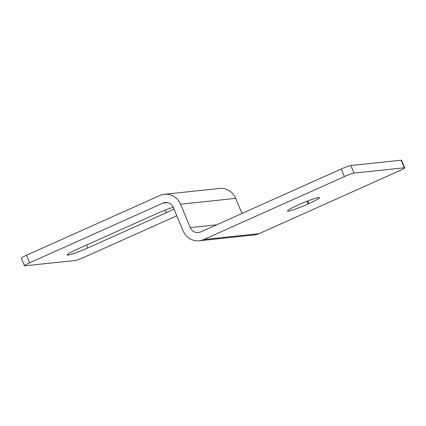 <?xml version="1.0" encoding="UTF-8"?>
<svg xmlns="http://www.w3.org/2000/svg" width="426" height="426" viewBox="0 0 426 426"><rect width="100%" height="100%" fill="white"/><g stroke="black" fill="none" stroke-linecap="round" stroke-linejoin="round"><path stroke-width="0.64" d="M308.866 203.644A16.896 1.502 157.4 0 0 319.436 197.68A16.896 1.502 157.4 0 0 318.616 197.557A16.896 1.502 157.4 0 0 298.812 204.709L298.093 205.028A16.896 1.502 157.4 0 0 287.518 210.992A16.896 1.502 157.4 0 0 308.142 203.963L308.866 203.644L307.758 200.981M173.994 209.006A16.896 1.502 -22.6 0 1 166.385 212.728L87.804 247.921A16.896 1.502 -22.6 0 1 67.18 254.945A16.896 1.502 -22.6 0 1 77.756 248.986L156.337 213.793A16.896 1.502 -22.6 0 1 173.281 207.297M241.979 213.458L235.706 198.388A16.486 15.73 84 0 0 219.555 188.452L164.404 194.293A16.486 15.73 -96 0 0 159.83 195.529L26.46 255.259L29.612 262.837A8.243 0.735 157.4 0 0 24.452 265.744A8.243 0.735 157.4 0 0 24.857 265.803L75.104 260.483A8.243 0.735 157.4 0 0 84.763 256.995L176.811 215.774M199.24 240.775L254.386 234.934A16.486 15.73 -96 0 0 258.96 233.698L399.54 170.741A8.243 0.735 157.4 0 0 404.7 167.833A8.243 0.735 157.4 0 0 404.301 167.775L354.054 173.1A8.243 0.735 157.4 0 0 344.394 176.588L203.809 239.54A16.486 15.73 84 0 1 199.24 240.775A16.486 15.73 84 0 1 183.084 230.839L173.35 207.457A8.243 7.865 -96 0 0 165.272 202.488A8.243 7.865 -96 0 0 162.988 203.106L29.612 262.837M404.301 167.775L401.143 160.197L350.896 165.517L354.054 173.1M344.394 176.588L341.237 169.005L200.657 231.962A8.243 7.865 84 0 1 198.372 232.58A8.243 7.865 84 0 1 190.294 227.612L180.56 204.23A16.486 15.73 -96 0 0 164.404 194.293M24.452 265.744L21.3 258.167A8.243 0.735 -22.6 0 1 26.46 255.259M341.237 169.005A8.243 0.735 -22.6 0 1 350.896 165.517M401.143 160.197A8.243 0.735 -22.6 0 1 401.548 160.256L404.7 167.833M165.283 210.071L166.385 212.728M307.024 201.269L308.142 203.963M86.6 245.025L87.804 247.921M167.636 202.616L162.988 203.106M203.809 239.54L258.96 233.698M216.594 224.827L190.294 227.612M180.56 204.23L235.706 198.388"/></g></svg>
